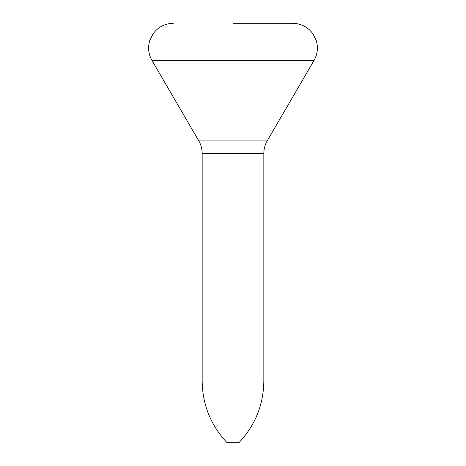 <?xml version="1.0" encoding="UTF-8"?>
<svg xmlns="http://www.w3.org/2000/svg" width="466" height="466" viewBox="0 0 466 466"><rect width="100%" height="100%" fill="white"/><g stroke="black" fill="none" stroke-linecap="round" stroke-linejoin="round"><path stroke-width="0.7" d="M233 23.3L292.73 23.3C301.123 23.516 307.834 26.987 312.861 33.709L316.204 40.396C318.319 47.363 317.602 54.027 314.049 60.382L151.951 60.382C148.398 54.027 147.681 47.363 149.796 40.396L153.139 33.709C158.166 26.987 164.877 23.516 173.27 23.3M263.838 381.025L202.162 381.025C202.489 404.803 210.789 425.359 227.07 442.7L238.93 442.7C255.211 425.359 263.511 404.803 263.838 381.025L263.838 153.308L202.162 153.308C202.139 148.875 201.027 144.74 198.813 140.901L267.187 140.901L314.049 60.382M198.813 140.901L151.951 60.382M263.838 153.308C263.861 148.875 264.973 144.74 267.187 140.901M202.162 381.025L202.162 153.308"/></g></svg>
